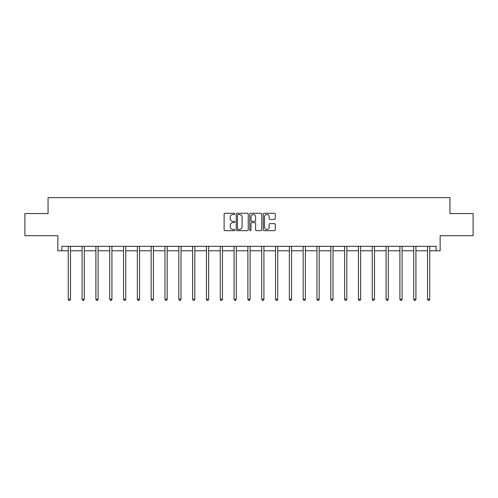 <?xml version="1.0" encoding="UTF-8"?>
<svg xmlns="http://www.w3.org/2000/svg" width="498" height="498" viewBox="0 0 498 498"><rect width="100%" height="100%" fill="white"/><g stroke="black" fill="none" stroke-linecap="round" stroke-linejoin="round"><path stroke-width="0.75" d="M234.826 213.891A0.61 0.61 0 0 0 234.222 213.281L224.984 213.281A0.872 0.872 0 0 0 224.112 214.152L224.112 229.802A0.872 0.872 0 0 0 224.984 230.667L234.222 230.667A0.61 0.61 0 0 0 234.826 230.064A0.61 0.61 0 0 0 234.222 229.454L233.027 229.454A2.783 2.783 0 0 1 230.244 226.671L230.244 225.364A2.783 2.783 0 0 1 233.027 222.581L234.222 222.581A0.61 0.61 0 0 0 234.826 221.977A0.61 0.61 0 0 0 234.222 221.367L233.027 221.367A2.783 2.783 0 0 1 230.244 218.585L230.244 217.277A2.783 2.783 0 0 1 233.027 214.495L234.222 214.495A0.61 0.61 0 0 0 234.826 213.891M61.883 250.762L61.883 246.336L436.117 246.336L436.117 250.762L440.151 250.762L440.151 235.703L473.1 235.703L473.1 213.561L449.937 213.561L449.937 197.619L48.063 197.619L48.063 213.561L24.9 213.561L24.9 235.703L57.849 235.703L57.849 250.762L68.257 250.762M274.41 219.413A0.872 0.872 0 0 0 275.282 218.541L275.282 214.152A0.872 0.872 0 0 0 274.41 213.281L264.152 213.281A0.872 0.872 0 0 0 263.28 214.152L263.28 229.802A0.872 0.872 0 0 0 264.152 230.667L274.41 230.667A0.872 0.872 0 0 0 275.282 229.802L275.282 224.498A0.872 0.872 0 0 0 274.41 223.627L270.022 223.627A0.872 0.872 0 0 0 269.15 224.498L269.15 227.125A2.328 2.328 0 0 1 266.822 229.454A2.328 2.328 0 0 1 264.5 227.125L264.5 216.823A2.328 2.328 0 0 1 266.822 214.495A2.328 2.328 0 0 1 269.15 216.823L269.15 218.541A0.872 0.872 0 0 0 270.022 219.413L274.41 219.413M248.241 214.152A0.872 0.872 0 0 0 247.369 213.281L237.11 213.281A0.872 0.872 0 0 0 236.239 214.152L236.239 229.802A0.872 0.872 0 0 0 237.11 230.667L247.369 230.667A0.872 0.872 0 0 0 248.241 229.802L248.241 214.152M250.631 213.281L260.89 213.281A0.872 0.872 0 0 1 261.761 214.152L261.761 229.802A0.872 0.872 0 0 1 260.89 230.667L256.501 230.667A0.872 0.872 0 0 1 255.63 229.802L255.63 223.453A0.872 0.872 0 0 0 254.758 222.581L251.845 222.581A0.872 0.872 0 0 0 250.98 223.453L250.98 230.064A0.61 0.61 0 0 1 250.37 230.667A0.61 0.61 0 0 1 249.759 230.064L249.759 214.152A0.872 0.872 0 0 1 250.631 213.281M70.473 250.762L82.077 250.762M84.293 250.762L95.896 250.762M98.106 250.762L109.716 250.762M111.926 250.762L123.529 250.762M125.745 250.762L137.348 250.762M139.565 250.762L151.168 250.762M153.384 250.762L164.987 250.762M167.197 250.762L178.801 250.762M181.017 250.762L192.62 250.762M194.836 250.762L206.44 250.762M208.656 250.762L220.259 250.762M222.469 250.762L234.072 250.762M236.289 250.762L247.892 250.762M250.108 250.762L261.711 250.762M263.928 250.762L275.531 250.762M277.741 250.762L289.344 250.762M291.56 250.762L303.164 250.762M305.38 250.762L316.983 250.762M319.199 250.762L330.803 250.762M333.013 250.762L344.616 250.762M346.832 250.762L358.435 250.762M360.652 250.762L372.255 250.762M374.471 250.762L386.075 250.762M388.284 250.762L399.894 250.762M402.104 250.762L413.707 250.762M415.923 250.762L427.527 250.762M429.743 250.762L436.117 250.762M238.069 214.495A0.61 0.61 0 0 0 237.459 215.105L237.459 228.843A0.61 0.61 0 0 0 238.069 229.454L239.326 229.454A2.783 2.783 0 0 0 242.109 226.671L242.109 217.277A2.783 2.783 0 0 0 239.326 214.495L238.069 214.495M255.63 216.867A2.328 2.328 0 0 0 253.301 214.538A2.328 2.328 0 0 0 250.98 216.867L250.98 220.496A0.872 0.872 0 0 0 251.845 221.367L254.758 221.367A0.872 0.872 0 0 0 255.63 220.496L255.63 216.867M70.592 246.336L70.535 246.466A0.884 0.884 0 0 0 70.473 246.796L70.473 299.23L68.257 299.23L68.257 246.796A0.884 0.884 0 0 0 68.195 246.466L68.145 246.336M70.473 299.23L69.807 300.381L68.923 300.381L68.257 299.23M84.405 246.336L84.355 246.466A0.884 0.884 0 0 0 84.293 246.796L84.293 299.23L82.077 299.23L82.077 246.796A0.884 0.884 0 0 0 82.014 246.466L81.958 246.336M84.293 299.23L83.627 300.381L82.743 300.381L82.077 299.23M98.224 246.336L98.174 246.466A0.884 0.884 0 0 0 98.106 246.796L98.106 299.23L95.896 299.23L95.896 246.796A0.884 0.884 0 0 0 95.828 246.466L95.778 246.336M98.106 299.23L97.446 300.381L96.556 300.381L95.896 299.23M112.044 246.336L111.994 246.466A0.884 0.884 0 0 0 111.926 246.796L111.926 299.23L109.716 299.23L109.716 246.796A0.884 0.884 0 0 0 109.647 246.466L109.597 246.336M111.926 299.23L111.266 300.381L110.375 300.381L109.716 299.23M125.863 246.336L125.807 246.466A0.884 0.884 0 0 0 125.745 246.796L125.745 299.23L123.529 299.23L123.529 246.796A0.884 0.884 0 0 0 123.467 246.466L123.417 246.336M125.745 299.23L125.079 300.381L124.195 300.381L123.529 299.23M139.677 246.336L139.627 246.466A0.884 0.884 0 0 0 139.565 246.796L139.565 299.23L137.348 299.23L137.348 246.796A0.884 0.884 0 0 0 137.286 246.466L137.23 246.336M139.565 299.23L138.898 300.381L138.014 300.381L137.348 299.23M153.496 246.336L153.446 246.466A0.884 0.884 0 0 0 153.384 246.796L153.384 299.23L151.168 299.23L151.168 246.796A0.884 0.884 0 0 0 151.106 246.466L151.05 246.336M153.384 299.23L152.718 300.381L151.834 300.381L151.168 299.23M167.316 246.336L167.266 246.466A0.884 0.884 0 0 0 167.197 246.796L167.197 299.23L164.987 299.23L164.987 246.796A0.884 0.884 0 0 0 164.919 246.466L164.869 246.336M167.197 299.23L166.537 300.381L165.647 300.381L164.987 299.23M181.135 246.336L181.079 246.466A0.884 0.884 0 0 0 181.017 246.796L181.017 299.23L178.801 299.23L178.801 246.796A0.884 0.884 0 0 0 178.738 246.466L178.689 246.336M181.017 299.23L180.351 300.381L179.467 300.381L178.801 299.23M194.955 246.336L194.899 246.466A0.884 0.884 0 0 0 194.836 246.796L194.836 299.23L192.62 299.23L192.62 246.796A0.884 0.884 0 0 0 192.558 246.466L192.502 246.336M194.836 299.23L194.17 300.381L193.286 300.381L192.62 299.23M208.768 246.336L208.718 246.466A0.884 0.884 0 0 0 208.656 246.796L208.656 299.23L206.44 299.23L206.44 246.796A0.884 0.884 0 0 0 206.377 246.466L206.321 246.336M208.656 299.23L207.99 300.381L207.106 300.381L206.44 299.23M222.587 246.336L222.538 246.466A0.884 0.884 0 0 0 222.469 246.796L222.469 299.23L220.259 299.23L220.259 246.796A0.884 0.884 0 0 0 220.191 246.466L220.141 246.336M222.469 299.23L221.809 300.381L220.919 300.381L220.259 299.23M236.407 246.336L236.351 246.466A0.884 0.884 0 0 0 236.289 246.796L236.289 299.23L234.072 299.23L234.072 246.796A0.884 0.884 0 0 0 234.01 246.466L233.96 246.336M236.289 299.23L235.622 300.381L234.739 300.381L234.072 299.23M250.226 246.336L250.17 246.466A0.884 0.884 0 0 0 250.108 246.796L250.108 299.23L247.892 299.23L247.892 246.796A0.884 0.884 0 0 0 247.83 246.466L247.774 246.336M250.108 299.23L249.442 300.381L248.558 300.381L247.892 299.23M264.04 246.336L263.99 246.466A0.884 0.884 0 0 0 263.928 246.796L263.928 299.23L261.711 299.23L261.711 246.796A0.884 0.884 0 0 0 261.649 246.466L261.593 246.336M263.928 299.23L263.261 300.381L262.378 300.381L261.711 299.23M277.859 246.336L277.809 246.466A0.884 0.884 0 0 0 277.741 246.796L277.741 299.23L275.531 299.23L275.531 246.796A0.884 0.884 0 0 0 275.462 246.466L275.413 246.336M277.741 299.23L277.081 300.381L276.191 300.381L275.531 299.23M291.679 246.336L291.623 246.466A0.884 0.884 0 0 0 291.56 246.796L291.56 299.23L289.344 299.23L289.344 246.796A0.884 0.884 0 0 0 289.282 246.466L289.232 246.336M291.56 299.23L290.894 300.381L290.01 300.381L289.344 299.23M305.498 246.336L305.442 246.466A0.884 0.884 0 0 0 305.38 246.796L305.38 299.23L303.164 299.23L303.164 246.796A0.884 0.884 0 0 0 303.101 246.466L303.045 246.336M305.38 299.23L304.714 300.381L303.83 300.381L303.164 299.23M319.311 246.336L319.262 246.466A0.884 0.884 0 0 0 319.199 246.796L319.199 299.23L316.983 299.23L316.983 246.796A0.884 0.884 0 0 0 316.921 246.466L316.865 246.336M319.199 299.23L318.533 300.381L317.649 300.381L316.983 299.23M333.131 246.336L333.081 246.466A0.884 0.884 0 0 0 333.013 246.796L333.013 299.23L330.803 299.23L330.803 246.796A0.884 0.884 0 0 0 330.734 246.466L330.684 246.336M333.013 299.23L332.353 300.381L331.463 300.381L330.803 299.23M346.95 246.336L346.894 246.466A0.884 0.884 0 0 0 346.832 246.796L346.832 299.23L344.616 299.23L344.616 246.796A0.884 0.884 0 0 0 344.554 246.466L344.504 246.336M346.832 299.23L346.166 300.381L345.282 300.381L344.616 299.23M360.77 246.336L360.714 246.466A0.884 0.884 0 0 0 360.652 246.796L360.652 299.23L358.435 299.23L358.435 246.796A0.884 0.884 0 0 0 358.373 246.466L358.323 246.336M360.652 299.23L359.986 300.381L359.102 300.381L358.435 299.23M374.583 246.336L374.533 246.466A0.884 0.884 0 0 0 374.471 246.796L374.471 299.23L372.255 299.23L372.255 246.796A0.884 0.884 0 0 0 372.193 246.466L372.137 246.336M374.471 299.23L373.805 300.381L372.921 300.381L372.255 299.23M388.403 246.336L388.353 246.466A0.884 0.884 0 0 0 388.284 246.796L388.284 299.23L386.075 299.23L386.075 246.796A0.884 0.884 0 0 0 386.006 246.466L385.956 246.336M388.284 299.23L387.625 300.381L386.734 300.381L386.075 299.23M402.222 246.336L402.172 246.466A0.884 0.884 0 0 0 402.104 246.796L402.104 299.23L399.894 299.23L399.894 246.796A0.884 0.884 0 0 0 399.826 246.466L399.776 246.336M402.104 299.23L401.444 300.381L400.554 300.381L399.894 299.23M416.042 246.336L415.986 246.466A0.884 0.884 0 0 0 415.923 246.796L415.923 299.23L413.707 299.23L413.707 246.796A0.884 0.884 0 0 0 413.645 246.466L413.595 246.336M415.923 299.23L415.257 300.381L414.373 300.381L413.707 299.23M429.855 246.336L429.805 246.466A0.884 0.884 0 0 0 429.743 246.796L429.743 299.23L427.527 299.23L427.527 246.796A0.884 0.884 0 0 0 427.465 246.466L427.409 246.336M429.743 299.23L429.077 300.381L428.193 300.381L427.527 299.23"/></g></svg>
